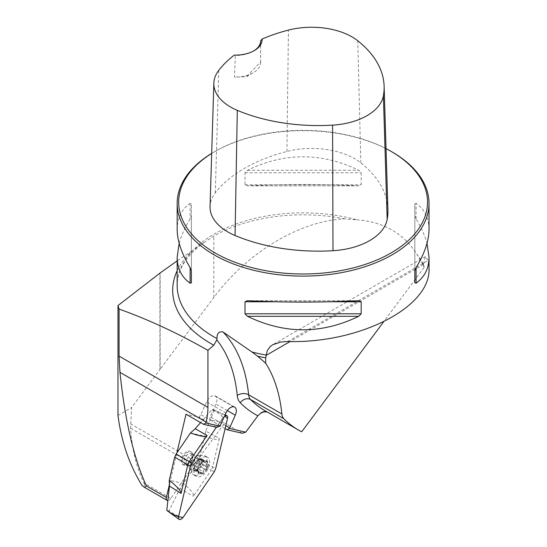 <?xml version="1.0" encoding="UTF-8"?>
<svg xmlns="http://www.w3.org/2000/svg" width="547" height="547" viewBox="0 0 547 547"><rect width="100%" height="100%" fill="white"/><g stroke="black" fill="none" stroke-linecap="round" stroke-linejoin="round"><path stroke-width="0.41" stroke-dasharray="2.73 2.05" d="M169.577 483.849L176.893 452.841M130.596 428.239L193.857 464.765L170.828 498.467L144.011 482.987C136.449 467.555 131.977 449.299 130.596 428.239L131.615 407.536L159.909 369.553L159.909 273.144M193.857 464.765A55.411 31.993 -60 0 1 196.072 461.661L224.769 423.139L209.549 419.624L210.226 416.752L215.942 404.014A8.061 4.656 120 0 0 215.306 395.953A8.061 4.656 120 0 0 214.827 395.741L214.246 395.604A8.061 4.656 120 0 0 206.609 401.854L200.886 414.592L199.101 417.204L186.014 414.182M177.166 270.765A130.405 75.288 180 0 1 191.86 251.032L203.894 242.642C192.852 250.642 185.207 259.326 180.961 268.693C178.425 274.293 177.16 279.92 177.166 285.561A125.926 72.703 180 0 1 356.712 219.778L344.781 218.889C300.077 220.66 247.223 252.399 213.815 297.541L159.909 369.553M356.712 219.778C369.95 220.728 381.758 224.174 392.137 230.13C402.476 236.133 410.77 244.297 417.033 254.608A125.926 72.703 180 0 1 423.522 264.317L424.123 267.449L422.722 263.886L417.033 254.608M424.123 267.449L383.597 321.855M267.08 411.918A8.061 6.578 117.3 0 1 267.674 412.178A8.061 6.578 117.3 0 1 267.9 412.301A15.111 8.725 120 0 0 268.468 412.547L301.725 431.754M268.468 412.547L267.695 412.185M242.328 433.279L224.769 423.139M422.722 263.886A126.685 73.141 180 0 1 424.123 266.355L423.898 265.999M191.86 251.032L177.166 260.864M203.894 242.642L213.815 236.065A126.685 73.141 180 0 1 344.781 218.889M423.522 264.317L425.327 256.646L428.082 260.502L429.019 268.543M392.137 151.984A125.926 72.703 0 0 0 214.048 151.984A125.926 72.703 0 0 0 211.689 153.386M358.695 185.843L247.49 185.843C284.556 184.031 321.629 184.031 358.695 185.843L361.184 184.79L361.184 172.77L358.695 170.267C321.629 152.292 284.556 152.292 247.49 170.267L245.001 172.77L245.001 184.79L247.49 185.843L358.695 185.843M429.019 229.398C428.944 218.164 424.629 209.494 416.082 203.395L414.824 203.737L414.824 215.757L416.082 218.978C421.258 227.511 424.903 235.613 427.009 243.285M179.177 243.285C181.283 235.613 184.927 227.511 190.103 218.978L191.368 215.757L191.368 203.737L190.103 203.395C181.556 209.494 177.242 218.164 177.166 229.398M387.912 209.494A141.42 81.647 0 0 0 360.842 162.89A60.826 35.117 0 0 0 286.908 151.478A141.42 81.647 0 0 0 215.313 192.817A60.826 35.117 0 0 0 210.055 206.486M260.604 40.881L260.591 62.002L246.506 76.696L234.499 77.065L235.326 55.479L234.246 55.103M386.038 148.62A124.415 71.828 0 0 0 215.115 151.369A124.415 71.828 0 0 0 211.689 153.427M260.591 62.002A25.183 14.543 180 0 1 260.604 62.529A25.183 14.543 180 0 1 253.227 72.813A25.183 14.543 180 0 1 234.499 77.065M253.746 50.912A25.183 14.543 180 0 1 253.227 51.22A25.183 14.543 180 0 1 235.326 55.479M414.824 215.757L414.824 282.833M414.824 203.737L414.824 270.82M191.368 282.833L191.368 215.757M191.368 270.82L191.368 203.737M117.981 415.405L131.615 407.536M144.011 482.987C145.222 485.1 144.606 485.989 142.179 485.674M225.118 428.609L209.549 419.624M225.795 425.744L210.226 416.752M216.66 427.344L199.101 417.204M220.229 425.757L200.886 414.592M234.171 406.906L214.827 395.741M233.59 406.77L214.246 395.604M186.548 464.157A7.555 4.362 120 0 0 191.484 457.497A7.555 4.362 120 0 0 190.329 451.439A7.555 4.362 120 0 0 189.618 451.166A7.555 4.362 120 0 0 182.459 456.383A7.555 4.362 120 0 0 182.773 464.526A7.555 4.362 120 0 0 186.548 464.157M170.828 498.467A4.027 2.325 -60 0 1 167.874 500.539M205.911 460.567A7.555 4.362 -60 0 1 205.104 471.678A7.555 4.362 -60 0 1 197.522 469.928A7.555 4.362 -60 0 1 205.911 460.567M193.652 468.041L193.877 470.133L195.84 469.504L196.626 470.776L200.947 466.94C201.973 466.27 202.445 465.278 202.376 463.972L201.85 462.803L202.417 461.189L202.199 459.104L200.229 459.733L199.45 458.454L197.255 460.089L201.699 462.653L203.286 461.367L207.395 462.318L205.966 465.182L206.957 468.341L205.275 469.449C203.942 469.511 203.265 470.263 203.258 471.712L202.411 473.422L199.963 471.883L198.294 472.471A7.104 4.103 -60 0 1 198.732 466.441A7.104 4.103 -60 0 1 203.286 461.367A7.104 4.103 -60 0 1 207.395 462.318A7.104 4.103 -60 0 1 206.957 468.341A7.104 4.103 -60 0 1 202.411 473.422A7.104 4.103 -60 0 1 198.294 472.471L198.363 467.849L193.959 465.306L194.226 466.434L193.652 468.041L198.13 470.632M194.787 475.343A11.084 6.4 -60 0 1 193.741 474.933A11.084 6.4 -60 0 1 191.963 472.793A11.084 6.4 -60 0 1 193.741 462.14A11.084 6.4 -60 0 1 202.082 455.268A11.084 6.4 -60 0 1 203.778 455.33A11.084 6.4 -60 0 1 204.824 455.74A11.084 6.4 -60 0 1 205.282 467.685A11.084 6.4 -60 0 1 194.787 475.343M206.342 456.813A11.084 6.4 -60 0 1 207.388 457.224A11.084 6.4 -60 0 1 207.388 470.017A11.084 6.4 -60 0 1 196.305 476.416A11.084 6.4 -60 0 1 195.847 464.465A11.084 6.4 -60 0 1 206.342 456.813M190.595 451.726A7.555 4.362 -60 0 1 191.306 452.007A7.555 4.362 -60 0 1 192.872 455.466A7.555 4.362 -60 0 1 187.532 464.718A7.555 4.362 -60 0 1 183.751 465.094A7.555 4.362 -60 0 1 183.436 456.95A7.555 4.362 -60 0 1 190.595 451.726M185.864 464.752A6.297 3.638 120 0 0 188.421 464.205A6.297 3.638 120 0 0 192.872 456.492A6.297 3.638 120 0 0 191.566 453.613A6.297 3.638 120 0 0 190.971 453.381A6.297 3.638 120 0 0 185.009 457.73A6.297 3.638 120 0 0 185.269 464.519A6.297 3.638 120 0 0 185.864 464.752M196.626 470.776L201.323 473.49L196.517 470.324M194.623 469.887L199.101 472.471L198.294 472.471M201.699 462.653L199.655 464.923L198.335 467.856L193.959 465.306M197.255 460.089L196.421 461.545L195.129 462.297C194.103 462.967 193.624 463.959 193.7 465.265L198.281 467.911L193.912 465.285M200.947 466.94L205.467 469.552L200.899 466.899M202.219 463.965L206.957 466.618L202.376 463.972M199.45 458.454L204.202 461.258L199.552 458.912M202.199 459.104L207.395 462.318M199.552 458.995L203.99 461.559L204.086 462.01L199.935 459.617M195.129 462.297L199.648 464.909L195.176 462.338M195.334 469.305A5.408 3.125 -60 0 0 195.84 469.504A5.408 3.125 120 0 0 199.655 467.685A5.408 3.125 120 0 0 201.85 462.803A5.408 3.125 120 0 0 200.742 459.931A5.408 3.125 120 0 0 200.229 459.733A5.408 3.125 120 0 0 196.421 461.545A5.408 3.125 120 0 0 194.226 466.434A5.408 3.125 -60 0 0 195.334 469.305L192.927 467.917A5.408 3.125 120 0 0 193.44 468.116A5.408 3.125 120 0 0 198.561 464.376A5.408 3.125 120 0 0 198.335 458.543A5.408 3.125 120 0 0 197.829 458.345A5.408 3.125 120 0 0 192.701 462.078A5.408 3.125 120 0 0 192.927 467.917M197.269 460L201.747 462.584M201.446 459.35L205.925 461.935M202.417 461.189L206.896 463.774M198.807 469.237L203.286 471.822M190.513 432.923L204.585 436.205L199.129 459.33L197.754 462.4L183.334 483.48L169.269 480.225M197.754 462.4L211.197 470.208L193.385 496.266C194.541 494.44 191.197 490.167 183.361 483.452M214.219 471.883L211.197 470.208L212.653 466.96L219.402 438.345L205.761 431.132L214.226 410.291C219.026 412.247 223.456 414.961 227.518 418.434M204.585 436.205C213.932 439.556 218.868 440.273 219.402 438.345M223.101 417.416L216.366 427.275L224.687 415.829L223.101 417.416C220.058 414.168 216.345 411.624 211.956 409.771L200.599 422.605M182.978 517.599C177.98 516.197 173.351 513.927 169.085 510.789L179.997 488.492L183.334 483.48M169.085 510.789L167.293 510.795M211.956 409.771L213.398 409.607L214.226 410.291M205.761 431.132L204.578 436.178M130.521 423.816L196.072 461.661M286.908 151.478L288.454 30.099M215.313 192.817L218.779 70.324M360.842 162.89L357.772 40.793M247.49 170.267L358.695 170.267M245.001 172.77L361.184 172.77M245.001 184.79L361.184 184.79M358.695 300.727L247.49 300.727M330.381 301.787L275.804 301.787M416.082 218.978L416.082 203.395M190.103 203.395L190.103 218.978M213.815 297.541L213.815 236.065M160.162 369.218L160.162 272.96M267.654 412.164L265.104 410.77A201.481 116.326 120 0 0 267.9 412.301L301.158 431.501M287.736 341.526L428.082 260.502M423.522 264.502L290.074 341.547M227.347 410.599L215.942 404.014M225.945 413.019L206.609 401.854M192.53 470.899A8.321 4.807 120 0 0 200.722 464.499A8.321 4.807 120 0 0 199.279 455.87A8.321 4.807 120 0 0 198 455.829A8.321 4.807 120 0 0 191.744 460.984A8.321 4.807 120 0 0 190.404 468.984A8.321 4.807 120 0 0 192.53 470.899M193.112 454.612A6.297 3.638 -60 0 1 193.706 454.844A6.297 3.638 -60 0 1 193.706 462.119A6.297 3.638 -60 0 1 187.409 465.75A6.297 3.638 -60 0 1 187.149 458.967A6.297 3.638 -60 0 1 193.112 454.612M195.231 462.345L199.676 464.909M193.72 467.965L198.158 470.529M201.378 459.418L205.822 461.983M202.158 463.945L206.602 466.509M202.356 461.265L206.793 463.829M198.814 469.148L203.258 471.712M200.838 466.892L205.275 469.449M194.691 469.818L199.129 472.382M196.523 470.242L200.961 472.806M199.129 459.33L215.675 468.635M179.997 488.492L193.385 496.266M423.877 265.965L422.072 262.854M215.115 151.369L214.048 151.984M246.499 76.696L253.227 72.813M260.604 62.529L260.604 40.936M253.227 51.22L254.3 50.604M359.092 300.72L247.1 300.72M425.327 256.646L272.823 344.692M234.649 407.118L215.306 395.953M185.269 464.519L187.409 465.75L190.404 468.984L191.963 472.793M191.566 453.613L195.84 455.692L202.082 455.268M207.388 457.224L204.824 455.74M196.305 476.416L193.741 474.933M191.306 452.007L190.329 451.439M183.751 465.094L182.773 464.526M192.872 456.492L192.872 455.466M188.421 464.205L187.532 464.718M202.117 463.924L206.527 466.468M196.141 469.62L200.284 472.013M193.877 470.133L198.65 472.888M200.742 459.931L198.335 458.543M213.549 409.655L225.152 414.797"/><path stroke-width="0.82" d="M167.874 500.539A4.027 2.325 -60 0 1 167.074 500.348A4.027 2.325 -60 0 1 166.37 497.442L169.577 483.849M176.893 452.841L186.014 414.182L203.573 424.315L205.911 422.968L206.123 422.065A55.411 31.993 120 0 0 207.935 407.412L207.935 350.367L213.774 345.191A130.405 75.288 180 0 1 177.166 270.765M146.411 485.914C133.817 458.543 125.003 420.677 119.964 372.322L119.068 356.111L119.068 309.069L117.981 305.554L117.981 415.405C121.386 441.764 129.454 465.189 142.179 485.674L144.381 487.254L146.411 485.914L166.37 497.442M383.597 321.855L301.725 431.754A15.111 8.725 120 0 1 301.158 431.501A201.481 116.326 -60 0 1 298.361 429.976A201.481 116.326 -60 0 1 283.845 418.735L250.588 399.529A201.481 116.326 120 0 0 265.104 410.77L298.361 429.976M267.62 412.158L265.5 411.782L262.909 412.192L260.536 413.327L257.869 415.836A209.542 120.983 -60 0 1 240.277 402.77A23.172 13.381 -60 0 1 237.248 395.46A193.426 111.677 120 0 0 216.81 339.906L213.774 345.191M225.118 428.609L227.108 429.757L242.328 433.279L245.706 432.164L257.869 415.836M205.911 422.968L219.921 426.202L216.66 427.344L203.573 424.315M227.108 429.757L229.446 428.404L235.285 415.18A8.061 4.656 120 0 0 234.649 407.118A8.061 4.656 120 0 0 234.171 406.906L233.59 406.77A8.061 4.656 120 0 0 225.945 413.019L219.921 426.202M229.446 428.404L245.706 432.164M265.678 357.834L266.286 355.092A125.926 72.703 180 0 1 252.023 352.022L257.651 356.227A126.685 73.141 180 0 0 265.678 357.834L265.678 363.215L257.651 356.227M119.068 309.069C148.422 319.544 178.042 333.308 207.935 350.367M177.166 260.864L159.909 273.144L117.981 305.554M216.81 339.906L216.988 338.614A125.926 72.703 180 0 1 177.166 285.561L177.166 257.179L179.177 243.285M427.009 243.285L429.019 257.179L429.019 268.543C430.858 306.922 359.988 343.53 287.736 341.526L281.103 341.964L272.823 344.692L270.307 346.497L267.374 350.353L266.286 355.092M211.689 153.386A125.926 72.703 0 0 0 177.166 203.395A125.926 72.703 0 0 0 303.093 276.098A125.926 72.703 0 0 0 429.019 203.395A125.926 72.703 0 0 0 392.137 151.984L391.071 151.369A124.415 71.828 0 0 0 386.038 148.62M252.023 352.022L223.012 331.981C218.862 331.215 216.851 333.431 216.988 338.614M358.695 300.727L361.184 301.787L361.184 313.807L358.695 316.31C321.629 334.279 284.556 334.279 247.49 316.31L245.001 313.807L245.001 301.787L247.49 300.727C284.556 302.546 321.629 302.546 358.695 300.727L359.092 300.72M247.1 300.72L247.49 300.727M429.019 257.179C428.944 268.413 424.629 277.076 416.082 283.182L414.824 282.833L414.824 270.82L416.082 267.599C424.629 253.439 428.944 240.701 429.019 229.398L429.019 203.395M177.166 203.395L177.166 229.398C177.242 240.701 181.556 253.439 190.103 267.599L191.368 270.82L191.368 282.833L190.103 283.182C181.556 277.076 177.242 268.413 177.166 257.179M262.088 39.028A137.625 79.459 180 0 1 288.454 30.099A57.032 32.923 180 0 1 357.772 40.793A137.625 79.459 180 0 1 384.117 86.146A137.625 79.459 180 0 1 383.392 95.807A57.032 32.923 180 0 1 332.59 125.14A137.625 79.459 180 0 1 237.302 110.344A57.032 32.923 180 0 1 213.85 83.144A57.032 32.923 180 0 1 218.779 70.324A137.625 79.459 180 0 1 234.246 55.103A26.694 15.412 0 0 0 254.3 50.604A26.694 15.412 0 0 0 262.088 39.028L260.604 40.998M213.85 83.144L210.055 206.486A60.826 35.117 0 0 0 235.066 235.504A141.42 81.647 0 0 0 332.986 250.704A60.826 35.117 0 0 0 387.167 219.422A141.42 81.647 0 0 0 387.912 209.494L384.117 86.146M211.689 153.427A124.415 71.828 0 0 0 217.48 254.28A124.415 71.828 0 0 0 392.226 252.276A124.415 71.828 0 0 0 391.071 151.369L392.137 151.984M260.604 40.881A25.183 14.543 180 0 1 260.604 40.936A25.183 14.543 180 0 1 253.746 50.912M223.012 331.981A201.481 116.326 -60 0 1 248.612 394.763L281.869 413.963A201.481 116.326 120 0 0 265.678 363.215M281.869 413.963A15.111 8.725 120 0 0 283.845 418.735M229.562 427.918L225.795 425.744M169.447 486.051L169.262 480.198C177.515 487.008 181.447 491.411 181.05 493.415L169.447 486.051L166.821 510.262C170.678 513.312 174.589 515.418 178.561 516.58L178.507 518.337L179.142 519.39L167.252 510.761M200.599 422.605L195.211 428.698L207.067 435.494C205.775 437.244 200.25 436.397 190.486 432.951L176.1 454.003L174.719 457.073L169.262 480.198M190.486 432.951L195.211 428.698M225.152 414.797L226.697 415.481L224.687 415.829L227.518 418.434L215.675 468.635L214.219 471.883L182.978 517.599L178.561 516.58L190.404 466.379L191.86 463.131L216.366 427.275L191.86 463.131L190.404 466.379L178.561 516.58M207.067 435.494L189.262 461.552L191.86 463.131M226.697 415.481L227.579 416.677L227.518 418.434L215.675 468.635L214.219 471.883L182.978 517.599L180.763 519.506L179.142 519.39M190.404 466.379L187.799 464.8L181.05 493.415M174.719 457.073L187.799 464.8L189.255 461.552L176.1 454.003M167.293 510.795L166.821 510.262M206.123 422.065L119.964 372.322M207.935 407.412L119.068 356.111M332.986 250.704L332.59 125.14M235.066 235.504L237.302 110.344M387.167 219.422L383.392 95.807M361.184 301.787L330.381 301.787M275.804 301.787L245.001 301.787M361.184 313.807L245.001 313.807M358.695 316.31L247.49 316.31M416.082 267.599L416.082 283.182M190.103 283.182L190.103 267.599M260.536 413.327A8.061 6.578 117.3 0 1 267.08 411.918M240.277 402.77A8.061 6.502 135.3 0 1 250.588 399.529A15.111 8.725 120 0 1 248.612 394.763A8.061 5.135 174.3 0 0 237.248 395.46M290.074 341.547L266.28 355.283M235.285 415.18L227.347 410.599M144.545 487.343L167.074 500.348"/></g></svg>
